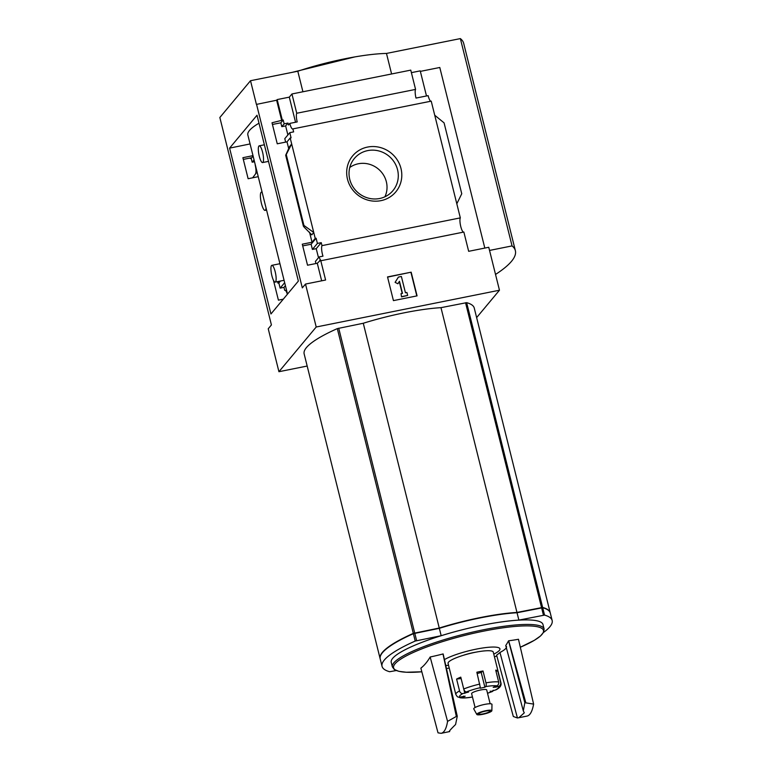 <?xml version="1.0" encoding="UTF-8"?>
<svg xmlns="http://www.w3.org/2000/svg" width="772" height="772" viewBox="0 0 772 772"><rect width="100%" height="100%" fill="white"/><g stroke="black" fill="none" stroke-linecap="round" stroke-linejoin="round"><path stroke-width="1.16" d="M287.512 294.093L247.851 135.004A89.745 16.521 -14 0 1 258.996 123.192M463.48 232.111A7.45 1.785 78.7 0 1 460.585 225.771A7.45 1.785 78.7 0 1 460.324 217.878L321.992 245.631A7.45 1.785 -101.3 0 0 322.976 256.159L319.125 256.931A7.45 1.785 -101.3 0 0 320.641 260.125L317.282 263.262L307.536 265.221L302.286 244.193L312.042 242.234L315.227 238.413L316.115 238.239L311.116 244.241L312.399 249.424L316.231 248.671L318.489 257.703M273.423 280.178L278.412 300.154L283.295 299.16M319.125 256.931L315.391 261.418L315.922 263.532M321.992 245.631L321.248 242.649L316.231 248.671M285.408 285.64L283.971 287.358L280.13 288.13L278.837 282.948L277.949 283.131L279.541 281.22M287.367 294.277A7.45 1.785 -101.3 0 0 284.897 290.262A7.45 1.785 -101.3 0 0 284.714 290.349L283.971 287.358M321.248 242.649L317.408 243.421L312.399 249.424M284.675 282.687L280.13 288.13M317.408 243.421L316.115 238.239M280.429 281.037L278.837 282.948M302.711 245.892L311.116 244.241M285.65 142.116L284.791 138.661L289.789 132.659L291.083 137.841L290.195 138.014L287.01 141.836L277.254 143.795L272.014 122.767L283.199 119.988L280.834 122.816L281.799 126.666L285.63 125.913L287.879 134.946M252.994 155.635L242.89 157.7L248.13 178.728L258.234 176.663M283.199 119.988L284.154 123.838L281.799 126.666M284.154 123.838L287.995 123.066L285.63 125.913M254.065 159.929L252.174 162.197L254.509 161.734M253.1 156.079L251.209 158.356L252.174 162.197M272.439 124.466L280.834 122.816M243.315 159.399L250.861 157.884L250.321 158.53L251.209 158.356M257.057 171.924L252.627 177.811M289.789 132.659L293.63 131.887L292.887 128.895A7.45 1.785 -101.3 0 1 292.713 128.982A7.45 1.785 -101.3 0 1 289.799 123.404L288.477 124.987L287.995 123.066M255.619 173.642L255.609 173.613A7.45 1.785 -101.3 0 0 255.165 164.938L255.281 164.812M277.573 281.616L277.949 283.131M250.321 158.53L250.196 158.019M290.195 138.014L291.671 143.939L289.722 146.439M312.042 242.234L309.524 232.15M288.709 148.668L287.01 141.836M311.627 234.321L311.772 234.871L313.75 232.488L303.927 225.434L286.248 154.535L291.671 143.939L315.227 238.413M281.77 120.808L276.637 100.225L256.42 104.403L250.514 80.713L297.799 71.227A77.634 14.292 -14 0 1 386.473 53.432L460.363 38.6A209.685 38.6 -14 0 1 463.683 43.348L515.368 250.659A209.685 38.6 -14 0 1 495.527 274.446M282.311 120.162L277.177 99.578L276.637 100.225M367.559 147.066A28.101 26.788 -140.2 0 1 400.745 182.607A28.101 26.788 -140.2 0 1 354.416 191.91A28.101 26.788 -140.2 0 1 367.559 147.066M460.324 217.878L431.22 101.142L292.887 128.895M319.753 260.309A7.45 1.785 -101.3 0 0 320.621 260.83A7.45 1.785 -101.3 0 0 320.795 260.753L325.601 280.024L305.509 284.057L302.315 287.879L256.536 104.259M321.663 280.815L317.282 263.262M307.179 366.044L278.933 371.708L268.231 328.766L271.416 324.944L219.846 117.498L250.514 80.713M430.844 101.219A7.45 1.785 78.7 0 1 428.122 95.641L416.012 98.073A7.45 1.785 78.7 0 1 415.568 89.407L296.747 113.252A7.45 1.785 -101.3 0 0 297.191 121.918L289.799 123.404M295.551 122.246L289.297 97.147L277.177 99.578M278.933 371.708L316.211 327L499.465 290.224L488.753 247.281L468.662 251.315L463.856 232.044L320.795 260.753M380.171 658.825A124.215 22.861 -14 0 1 380.133 658.67A124.215 22.861 -14 0 1 413.31 633.378L439.258 628.032A78.252 14.407 -14 0 1 516.97 612.437L542.639 607.429A124.215 22.861 -14 0 1 550.243 612.814A124.215 22.861 -14 0 1 550.272 612.958M380.133 658.67L304.149 353.894A124.215 22.861 -14 0 1 337.316 328.611L363.274 323.256A78.252 14.407 -14 0 1 440.976 307.661L466.655 302.653A124.215 22.861 -14 0 1 474.249 308.038L550.243 612.814M499.465 290.224L476.633 317.601M229.593 148.127L257.008 115.24L298.359 281.085L270.943 313.972L229.593 148.127L250.08 143.939M305.509 284.057L316.211 327M484.816 248.073L439.789 67.482L420.364 71.381M415.568 89.407L410.762 70.127L291.941 93.972L296.747 113.252M426.491 95.969L420.229 70.87L411.389 72.645M291.941 93.972L289.297 97.147M303.927 225.434L303.386 226.196L304.207 227.209L311.772 234.871M286.248 154.535L285.727 155.162L303.396 226.061M285.727 155.162L289.693 146.323M434.732 115.231L444.074 122.864L461.752 193.762L456.812 203.779M393.43 300.617L387.525 276.926L411.167 272.178L417.073 295.869L393.43 300.617M302.923 91.771L297.799 71.227M391.597 73.977L386.473 53.432M489.544 250.427L512.048 245.911L460.363 38.6M512.048 245.911A209.685 38.6 -14 0 1 515.368 250.659M411.167 272.178L387.573 277.129M395.283 282.098L398.42 277.071L395.081 282.349L397.898 283.778L395.081 282.349M398.42 277.071L401.382 276.482L405.435 292.762L406.921 292.472L407.655 295.435L401.536 296.873L401.006 293.659L401.536 296.873M407.655 295.435L401.739 296.622M401.006 293.659L402.482 293.36L399.462 281.259L397.898 283.778M399.269 281.568L402.222 293.408M416.812 295.927L410.955 272.429M367.694 150.608A25.109 23.932 -140.2 0 1 395.003 163.375A25.109 23.932 -140.2 0 1 391.346 192.363A25.109 23.932 -140.2 0 1 358.333 192.942A25.109 23.932 -140.2 0 1 352.958 160.364A25.109 23.932 -140.2 0 1 367.694 150.608M349.764 167.495A23.546 22.436 -140.2 0 1 358.333 163.77A23.546 22.436 -140.2 0 1 381.725 172.465A23.546 22.436 -140.2 0 1 384.9 196.792M363.274 323.256L439.258 628.032M440.976 307.661L516.97 612.437M396.268 670.54L389.648 671.727A124.215 22.861 -14 0 1 382.043 666.342L380.21 658.97A124.215 22.861 -14 0 1 413.377 633.677L439.336 628.331A78.252 14.407 -14 0 1 517.037 612.736L542.716 607.718A124.215 22.861 -14 0 1 550.311 613.103L552.154 620.476A124.215 22.861 -14 0 1 543.546 632.422M414.834 633.243L439.779 628.186A76.689 14.118 -14 0 1 486.804 616.635M516.661 612.756L540.776 607.969M517.433 717.97L499.966 652.475A340.394 82.739 -102.4 0 1 496.608 655.148L513.322 716.503L517.433 717.97L518.813 717.728L524.294 712.836L523.31 710.916L524.835 702.703L533.616 704.103C532.275 711.388 530.103 715.374 527.083 716.069L518.813 717.728M455.577 724.512C450.192 729.801 448.233 732.155 449.7 731.567L441.14 733.323C444.238 732.609 446.38 728.623 447.567 721.376L456.329 716.445L443.003 653.961A339.593 324.742 42.5 0 0 443.147 653.952L457.265 716.262L455.577 724.512M457.265 716.262L456.329 716.445M443.003 653.961A338.734 320.255 -71.1 0 1 430.158 657.001A337.557 82.044 -102.4 0 1 420.865 668.147L438.013 732.84L441.14 733.323M523.31 710.916L505.747 645.537A340.394 82.739 -102.4 0 0 508.555 640.818A339.593 324.742 42.5 0 0 508.69 640.779L525.761 702.51M508.555 640.818L524.835 702.703M493.771 654.135A30.542 5.626 166 0 0 486.678 647.467A30.542 5.626 166 0 0 444.431 659.616M445.733 665.387A30.542 5.626 166 0 0 448.58 665.396M506.5 646.482A37.49 6.9 -14 0 1 499.966 652.475M533.616 704.103L518.466 639.274A338.734 238.992 65.3 0 1 508.69 640.779M430.158 657.001L447.567 721.376M392.359 666.863L391.23 662.328A78.194 14.388 -14 0 1 482.239 625.252A78.194 14.388 -14 0 1 542.967 624.5L544.096 629.035A78.194 14.388 166 0 0 464.754 633.986A78.194 14.388 166 0 0 392.359 666.863L394.28 669.478L398.883 671.331L406.255 672.238L421.83 671.785A77.229 14.214 166 0 1 411.987 653.073A77.229 14.214 166 0 1 520.357 626.063A77.229 14.214 166 0 1 520.328 647.235L534.359 640.306L540.439 636.041L543.633 632.239L544.096 629.035M382.043 666.342A124.215 22.861 -14 0 1 415.22 641.049L441.179 635.703A78.252 14.407 -14 0 1 518.88 620.109L544.549 615.101A124.215 22.861 -14 0 1 552.154 620.476M517.037 612.736L518.88 620.109M439.336 628.331L441.179 635.703M259.267 156.176A8.54 2.046 78.7 0 1 259.238 145.821A8.54 2.046 78.7 0 1 262.577 152.209A8.54 2.046 78.7 0 1 262.596 162.564A8.54 2.046 78.7 0 1 259.267 156.176M271.879 275.7A8.54 2.046 78.7 0 1 271.86 265.336A8.54 2.046 78.7 0 1 275.189 271.734A8.54 2.046 78.7 0 1 275.218 282.089A8.54 2.046 78.7 0 1 271.879 275.7M266.05 208.006A9.312 2.239 78.7 0 1 265.076 210.389A9.312 2.239 78.7 0 1 261.052 201.695A9.312 2.239 78.7 0 1 261.409 192.122A9.312 2.239 78.7 0 1 262.162 192.431M495.798 686.154L496.039 687.109L493.192 687.35L496.705 685.845A3.107 2.789 98.6 0 0 498.664 681.975L495.711 670.135A23.285 4.285 -14 0 1 497.708 670.82L500.661 682.66A23.285 4.285 166 0 1 501.018 683.181L493.26 652.079A23.285 4.285 166 0 0 469.627 653.556A23.285 4.285 166 0 0 448.069 663.351L455.818 694.443L457.188 696.556A3.107 3.02 129.1 0 0 459.88 697.106L465.13 696.199L461.617 697.695A20.188 3.715 166 0 0 472.454 696.981M461.125 678.559L456.599 679.061L459.552 690.911A3.107 2.461 61.8 0 0 462.804 693.594A20.188 3.715 166 0 0 459.88 697.106M456.599 679.061A23.285 4.285 -14 0 1 460.778 677.14L463.731 688.991A3.107 1.872 -112.1 0 0 466.423 691.924L468.585 692.05L462.804 693.594M483.021 670.993L481.197 672.431L484.893 687.234L485.704 686.597A3.107 1.148 -99.7 0 0 485.974 682.834L483.021 670.993A23.285 4.285 -14 0 0 476.845 672.229L480.358 687.669A20.188 3.715 166 0 0 466.423 691.924M459.128 697.212A3.107 2.789 -81.4 0 0 461.617 697.695M490.172 691.094L490.307 691.644L491.889 691.625A3.107 1.872 67.9 0 0 492.324 691.538A3.107 1.872 67.9 0 0 493.202 690.216M496.039 687.109L498.432 686.443A3.107 3.02 -50.9 0 0 500.661 682.66M501.018 683.181C501.453 685.632 499.86 687.813 496.232 689.734A3.107 2.461 -118.2 0 1 495.508 689.956A20.188 3.715 166 0 0 498.432 686.443M490.143 703.755L486.688 689.898A7.759 1.428 166 0 0 478.814 690.39A7.759 1.428 166 0 0 471.624 693.652L475.079 707.509M490.307 691.644L495.508 689.956M484.893 687.234L480.203 688.228L480.358 687.669M476.131 652.118A15.527 2.856 166 0 0 463.21 655.341M491.87 710.694L491.976 704.392A9.399 1.727 166 0 0 482.432 704.904A9.399 1.727 166 0 0 473.767 708.937L476.816 714.447A7.759 1.428 166 0 0 482.828 714.312A7.759 1.428 166 0 0 491.87 710.694A7.759 1.428 166 0 0 483.976 711.118A7.759 1.428 166 0 0 476.816 714.447M483.185 713.878A5.896 1.09 166 0 0 490.056 711.08A5.896 1.09 166 0 0 484.063 711.446A5.896 1.09 166 0 0 478.601 713.936A5.896 1.09 166 0 0 483.185 713.878M481.197 672.431L477.183 673.56M497.708 670.82L496 671.283M466.655 302.653L542.639 607.429M337.316 328.611L413.31 633.378M338.715 328.187L414.699 632.963M465.545 302.74L541.529 607.506M542.716 607.718L544.549 615.101M541.606 607.805L543.44 615.178M414.776 633.262L416.61 640.635M413.377 633.677L415.22 641.049M459.552 690.911A23.285 4.285 166 0 0 455.818 694.443M479.798 684.079A23.285 4.285 166 0 0 463.731 688.991M498.664 681.975A23.285 4.285 166 0 0 485.974 682.834M487.518 693.227A20.188 3.715 166 0 0 491.889 691.625M496.705 685.845A20.188 3.715 166 0 0 485.704 686.597M463.856 689.425L464.84 693.362M463.586 696.151L463.789 696.962M285.679 155.191L303.386 226.196M292.318 72.327L354.802 56.916M446.457 668.552A341.581 341.581 0 0 0 449.246 668.069M494.437 656.798A341.581 341.581 0 0 0 496.85 656.007M264.381 144.789L259.238 145.821M268.511 161.377L262.596 162.564M279.947 263.715L271.86 265.336M284.077 280.304L275.218 282.089M262.055 191.996L261.409 192.122M266.572 210.09L265.076 210.389M460.411 697.811C463.316 698.187 467.311 697.936 472.396 697.048M487.537 693.285L492.324 691.538"/></g></svg>
